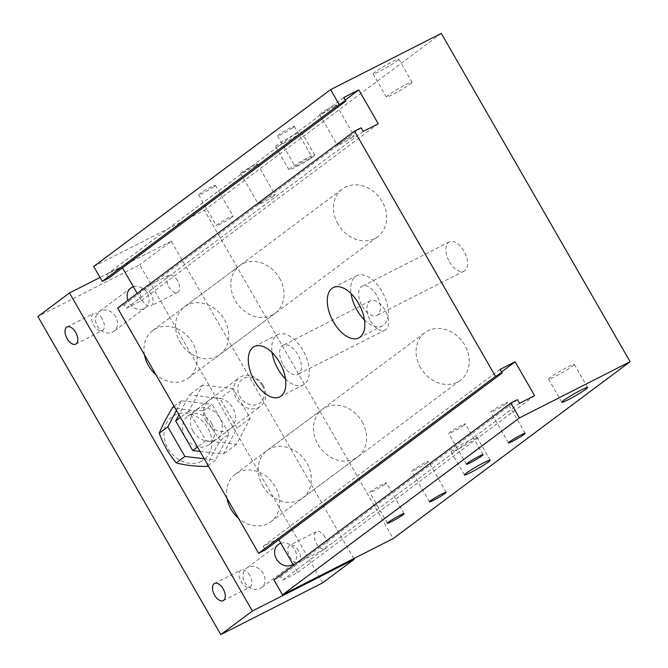 <?xml version="1.0" encoding="UTF-8"?>
<svg xmlns="http://www.w3.org/2000/svg" width="668" height="668" viewBox="0 0 668 668"><rect width="100%" height="100%" fill="white"/><g stroke="black" fill="none" stroke-linecap="round" stroke-linejoin="round"><path stroke-width="0.5" stroke-dasharray="3.34 2.5" d="M193.085 431.261A17.811 14.83 53.3 0 0 217.025 438.784A17.811 14.83 53.3 0 0 218.261 415.638A17.811 14.83 53.3 0 0 195.716 410.244A17.811 14.83 53.3 0 0 193.085 431.261M206.253 421.433A17.811 14.83 -126.7 0 1 208.884 400.416A17.811 14.83 -126.7 0 1 231.42 405.81A17.811 14.83 -126.7 0 1 230.184 428.956A17.811 14.83 -126.7 0 1 206.253 421.433M233.157 388.634L202.504 385.069L188.877 411.121L205.911 440.746L236.564 444.303L250.191 418.251L233.157 388.634L219.997 398.462L189.345 394.897L178.957 414.761M202.504 385.069L189.345 394.897M188.877 411.121L180.477 417.4M205.911 440.746L197.503 447.017M200.033 451.418L223.404 454.131L237.031 428.079L219.997 398.462M236.564 444.303L223.404 454.131M250.191 418.251L237.031 428.079M93.704 266.499L204.4 210.27L393.185 538.583M273.938 579.941L280.577 576.567L282.639 580.158L297.694 572.509L293.553 565.295M278.848 539.727L278.23 538.65L263.175 546.299L265.238 549.889M117.593 308.048L124.24 304.675L126.302 308.265L141.357 300.625L137.207 293.411M122.511 267.843L121.885 266.766L106.83 274.414L108.901 278.005M262.608 485.603A29.684 24.724 53.3 0 0 302.495 498.144A29.684 24.724 53.3 0 0 304.55 459.567A29.684 24.724 53.3 0 0 266.983 450.574A29.684 24.724 53.3 0 0 262.608 485.603M180.009 341.966A29.684 24.724 53.3 0 0 219.906 354.508A29.684 24.724 53.3 0 0 221.96 315.931A29.684 24.724 53.3 0 0 184.393 306.938A29.684 24.724 53.3 0 0 180.009 341.966M397.001 60.93A14.838 1.169 150.1 0 0 398.796 59.151A14.838 1.169 150.1 0 0 385.344 65.539A14.838 1.169 150.1 0 0 373.07 73.948A14.838 1.169 150.1 0 0 382.806 69.647A14.838 1.169 150.1 0 0 397.001 60.93M410.277 84.018A14.838 1.169 150.1 0 0 412.072 82.239A14.838 1.169 150.1 0 0 398.621 88.619A14.838 1.169 150.1 0 0 386.338 97.035A14.838 1.169 150.1 0 0 396.074 92.735A14.838 1.169 150.1 0 0 410.277 84.018M299.606 133.642A14.838 1.169 150.1 0 0 301.402 131.872A14.838 1.169 150.1 0 0 287.95 138.251A14.838 1.169 150.1 0 0 275.675 146.668A14.838 1.169 150.1 0 0 285.403 142.359A14.838 1.169 150.1 0 0 299.606 133.642M312.883 156.729A14.838 1.169 150.1 0 0 314.678 154.951A14.838 1.169 150.1 0 0 301.226 161.339A14.838 1.169 150.1 0 0 288.943 169.747A14.838 1.169 150.1 0 0 298.679 165.447A14.838 1.169 150.1 0 0 312.883 156.729M256.228 165.096A9.619 0.76 150.1 0 0 257.397 163.944A9.619 0.76 150.1 0 0 248.671 168.085A9.619 0.76 150.1 0 0 240.714 173.538A9.619 0.76 150.1 0 0 247.026 170.749A9.619 0.76 150.1 0 0 256.228 165.096M273.93 195.874A9.619 0.76 150.1 0 0 275.091 194.73A9.619 0.76 150.1 0 0 266.373 198.864A9.619 0.76 150.1 0 0 258.407 204.324A9.619 0.76 150.1 0 0 264.72 201.527A9.619 0.76 150.1 0 0 273.93 195.874M293.135 127.513A9.619 0.76 150.1 0 0 294.296 126.361A9.619 0.76 150.1 0 0 285.578 130.494A9.619 0.76 150.1 0 0 277.612 135.955A9.619 0.76 150.1 0 0 283.925 133.157A9.619 0.76 150.1 0 0 293.135 127.513M310.829 158.291A9.619 0.76 150.1 0 0 311.998 157.139A9.619 0.76 150.1 0 0 303.28 161.28A9.619 0.76 150.1 0 0 295.314 166.733A9.619 0.76 150.1 0 0 301.627 163.944A9.619 0.76 150.1 0 0 310.829 158.291M214.161 186.464A9.619 0.76 150.1 0 0 215.33 185.312A9.619 0.76 150.1 0 0 206.612 189.453A9.619 0.76 150.1 0 0 198.647 194.906A9.619 0.76 150.1 0 0 204.959 192.117A9.619 0.76 150.1 0 0 214.161 186.464M231.863 217.242A9.619 0.76 150.1 0 0 233.032 216.098A9.619 0.76 150.1 0 0 224.306 220.231A9.619 0.76 150.1 0 0 216.349 225.684A9.619 0.76 150.1 0 0 222.653 222.895A9.619 0.76 150.1 0 0 231.863 217.242M335.202 106.145A9.619 0.76 150.1 0 0 336.363 104.993A9.619 0.76 150.1 0 0 327.646 109.126A9.619 0.76 150.1 0 0 319.68 114.587A9.619 0.76 150.1 0 0 325.992 111.798A9.619 0.76 150.1 0 0 335.202 106.145M352.896 136.923A9.619 0.76 150.1 0 0 354.065 135.771A9.619 0.76 150.1 0 0 345.339 139.913A9.619 0.76 150.1 0 0 337.382 145.365A9.619 0.76 150.1 0 0 343.694 142.576A9.619 0.76 150.1 0 0 352.896 136.923M506.286 403.681A9.619 0.76 150.1 0 0 507.455 402.528A9.619 0.76 150.1 0 0 498.729 406.662A9.619 0.76 150.1 0 0 490.771 412.123A9.619 0.76 150.1 0 0 497.084 409.325A9.619 0.76 150.1 0 0 506.286 403.681M385.252 483.999A9.619 0.76 150.1 0 0 386.421 482.847A9.619 0.76 150.1 0 0 377.696 486.989A9.619 0.76 150.1 0 0 369.738 492.441A9.619 0.76 150.1 0 0 376.051 489.652A9.619 0.76 150.1 0 0 385.252 483.999M464.227 425.04A9.619 0.76 150.1 0 0 465.387 423.896A9.619 0.76 150.1 0 0 456.67 428.029A9.619 0.76 150.1 0 0 448.704 433.49A9.619 0.76 150.1 0 0 455.017 430.693A9.619 0.76 150.1 0 0 464.227 425.04M427.32 462.632A9.619 0.76 150.1 0 0 428.48 461.479A9.619 0.76 150.1 0 0 419.763 465.621A9.619 0.76 150.1 0 0 411.797 471.074A9.619 0.76 150.1 0 0 418.11 468.285A9.619 0.76 150.1 0 0 427.32 462.632M475.123 438.876A14.838 1.169 150.1 0 0 476.919 437.097A14.838 1.169 150.1 0 0 463.467 443.477A14.838 1.169 150.1 0 0 451.184 451.894A14.838 1.169 150.1 0 0 460.92 447.593A14.838 1.169 150.1 0 0 475.123 438.876M572.518 366.156A14.838 1.169 150.1 0 0 574.313 364.386A14.838 1.169 150.1 0 0 560.861 370.765A14.838 1.169 150.1 0 0 548.578 379.182A14.838 1.169 150.1 0 0 558.314 374.873A14.838 1.169 150.1 0 0 572.518 366.156M285.478 378.898A28.198 15.447 -116.9 0 0 303.297 384.918A28.198 15.447 -116.9 0 0 303.038 350.441A28.198 15.447 -116.9 0 0 277.771 334.635A28.198 15.447 -116.9 0 0 272.118 352.587M283.29 365.187A16.324 8.943 -116.9 0 0 297.92 374.339A16.324 8.943 -116.9 0 0 298.504 355.735A16.324 8.943 -116.9 0 0 283.14 345.222A16.324 8.943 -116.9 0 0 283.29 365.187M370.523 320.874A16.324 8.943 -116.9 0 0 385.152 330.025A16.324 8.943 -116.9 0 0 385.737 311.422A16.324 8.943 -116.9 0 0 370.373 300.917A16.324 8.943 -116.9 0 0 370.523 320.874M364.452 319.939A28.198 15.447 -116.9 0 0 382.263 325.967A28.198 15.447 -116.9 0 0 382.004 291.49A28.198 15.447 -116.9 0 0 356.737 275.684A28.198 15.447 -116.9 0 0 351.084 293.628M362.265 306.228A16.324 8.943 -116.9 0 0 376.894 315.379A16.324 8.943 -116.9 0 0 377.478 296.776A16.324 8.943 -116.9 0 0 362.114 286.271A16.324 8.943 -116.9 0 0 362.265 306.228M449.497 261.914A16.324 8.943 -116.9 0 0 464.126 271.066A16.324 8.943 -116.9 0 0 464.703 252.471A16.324 8.943 -116.9 0 0 449.339 241.958A16.324 8.943 -116.9 0 0 449.497 261.914M337.95 224.056A29.684 24.724 -126.7 0 1 342.333 189.027A29.684 24.724 -126.7 0 1 379.892 198.02A29.684 24.724 -126.7 0 1 377.837 236.597A29.684 24.724 -126.7 0 1 337.95 224.056M420.539 367.692A29.684 24.724 -126.7 0 1 424.923 332.664A29.684 24.724 -126.7 0 1 462.49 341.657A29.684 24.724 -126.7 0 1 460.436 380.234A29.684 24.724 -126.7 0 1 420.539 367.692M204.4 210.27L441.306 33.4M280.577 576.567L517.483 399.698M282.639 580.158L519.554 403.288M297.694 572.509L534.609 395.64M278.23 538.65L501.526 371.942M263.175 546.299L500.081 369.429M124.24 304.675L361.146 127.805M126.302 308.265L363.208 131.396M141.357 300.625L378.263 123.755M121.885 266.766L345.189 100.058M106.83 274.414L343.736 97.545M177.504 280.618A9.619 5.269 -116.9 0 0 168.879 275.224A9.619 5.269 -116.9 0 0 168.536 286.188A9.619 5.269 -116.9 0 0 177.596 292.384A9.619 5.269 -116.9 0 0 177.504 280.618M150.943 294.112A9.619 5.269 -116.9 0 0 142.317 288.718A9.619 5.269 -116.9 0 0 141.975 299.681A9.619 5.269 -116.9 0 0 151.026 305.877A9.619 5.269 -116.9 0 0 150.943 294.112M324.999 537.114A9.619 5.269 -116.9 0 0 316.373 531.72A9.619 5.269 -116.9 0 0 316.031 542.683A9.619 5.269 -116.9 0 0 325.091 548.879A9.619 5.269 -116.9 0 0 324.999 537.114M298.429 550.607A9.619 5.269 -116.9 0 0 289.803 545.213A9.619 5.269 -116.9 0 0 289.461 556.177A9.619 5.269 -116.9 0 0 298.521 562.372A9.619 5.269 -116.9 0 0 298.429 550.607M102.229 318.853A9.619 5.269 -116.9 0 0 93.612 313.459A9.619 5.269 -116.9 0 0 93.261 324.423A9.619 5.269 -116.9 0 0 102.321 330.618A9.619 5.269 -116.9 0 0 102.229 318.853M249.723 575.348A9.619 5.269 -116.9 0 0 241.098 569.954A9.619 5.269 -116.9 0 0 240.756 580.918A9.619 5.269 -116.9 0 0 249.815 587.114A9.619 5.269 -116.9 0 0 249.723 575.348M279.566 278.205A29.684 24.724 -126.7 0 1 275.183 313.234A29.684 24.724 -126.7 0 1 237.616 304.241A29.684 24.724 -126.7 0 1 239.67 265.672A29.684 24.724 -126.7 0 1 279.566 278.205M144.43 354.725A29.684 24.724 -126.7 0 1 152.805 330.518A29.684 24.724 -126.7 0 1 192.701 343.06A29.684 24.724 -126.7 0 1 188.318 378.088A29.684 24.724 -126.7 0 1 155.869 374.614M362.165 421.842A29.684 24.724 -126.7 0 1 357.781 456.87A29.684 24.724 -126.7 0 1 320.214 447.877A29.684 24.724 -126.7 0 1 322.268 409.309A29.684 24.724 -126.7 0 1 362.165 421.842M227.028 498.361A29.684 24.724 -126.7 0 1 235.403 474.163A29.684 24.724 -126.7 0 1 275.291 486.696A29.684 24.724 -126.7 0 1 270.907 521.725A29.684 24.724 -126.7 0 1 238.468 518.259M133.366 286.722A12.266 10.22 -126.7 0 1 147.261 293.227A12.266 10.22 -126.7 0 1 145.449 307.706A12.266 10.22 -126.7 0 1 127.93 300.333M115.681 316.807A12.266 10.22 53.3 0 0 99.181 311.63A12.266 10.22 53.3 0 0 97.369 326.109A12.266 10.22 53.3 0 0 113.869 331.295A12.266 10.22 53.3 0 0 115.681 316.807M280.861 543.218A12.266 10.22 -126.7 0 1 294.755 549.722A12.266 10.22 -126.7 0 1 292.943 564.201A12.266 10.22 -126.7 0 1 292.926 564.218M263.167 573.303A12.266 10.22 53.3 0 0 246.676 568.126A12.266 10.22 53.3 0 0 244.864 582.605A12.266 10.22 53.3 0 0 261.355 587.79A12.266 10.22 53.3 0 0 263.167 573.303M322.636 582.872L139.746 264.812L37.901 316.548M353.823 558.582L171.334 241.231L139.746 264.812M171.334 241.231L100.008 277.462M206.913 466.439C209.869 458.941 214.411 450.257 220.54 440.387C213.276 431.695 207.598 421.825 203.506 410.77C191.708 410.762 181.487 409.576 172.853 407.204M201.218 461.354A26.712 22.253 -126.7 0 1 164.052 435.494A26.712 22.253 -126.7 0 1 198.563 417.959A26.712 22.253 -126.7 0 1 201.218 461.354M208.149 465.521L215.505 460.027L204.233 458.716M220.54 440.387L229.132 433.975L215.505 460.027M262.19 385.478A14.838 12.358 -126.7 0 1 251.97 405.025A14.838 12.358 -126.7 0 1 239.202 382.806A14.838 12.358 -126.7 0 1 262.19 385.478M263.092 385.336A17.811 14.83 53.3 0 0 239.152 377.821A17.811 14.83 53.3 0 0 237.917 400.959A17.811 14.83 53.3 0 0 260.462 406.361A17.811 14.83 53.3 0 0 263.092 385.336M211.756 423.662A17.811 14.83 -126.7 0 1 209.126 444.679A17.811 14.83 -126.7 0 1 186.589 439.285A17.811 14.83 -126.7 0 1 187.825 416.139A17.811 14.83 -126.7 0 1 211.756 423.662M203.506 410.77L212.098 404.357L229.132 433.975M176.435 410.377L181.446 400.792L212.098 404.357M174.081 406.286L181.446 400.792M208.884 400.416L195.716 410.244M230.184 428.956L217.025 438.784M373.07 73.948L386.338 97.035M398.796 59.151L412.072 82.239M275.675 146.668L288.943 169.747M301.402 131.872L314.678 154.951M240.714 173.538L258.407 204.324M257.397 163.944L275.091 194.73M277.612 135.955L295.314 166.733M294.296 126.361L311.998 157.139M198.647 194.906L216.349 225.684M215.33 185.312L233.032 216.098M319.68 114.587L337.382 145.365M336.363 104.993L354.065 135.771M508.465 442.901L490.771 412.123M525.148 433.307L507.455 402.528M387.432 523.219L369.738 492.441M404.115 513.634L386.421 482.847M466.406 464.268L448.704 433.49M483.089 454.674L465.387 423.896M429.499 501.852L411.797 471.074M446.182 492.266L428.48 461.479M464.46 474.981L451.184 451.894M490.187 460.185L476.919 437.097M561.855 402.261L548.578 379.182M587.59 387.473L574.313 364.386M279.834 396.842L303.305 384.918M254.299 346.558L277.763 334.643M385.152 330.025L297.928 374.33M370.373 300.917L283.14 345.222M358.808 337.883L382.271 325.959M333.265 287.607L356.729 275.684M464.126 271.066L376.894 315.379M449.339 241.958L362.106 286.271M219.906 354.508L377.837 236.597M184.393 306.938L342.333 189.027M302.495 498.144L460.436 380.234M266.983 450.574L424.923 332.664M168.879 275.224L142.317 288.718M177.596 292.384L151.026 305.877M316.373 531.72L289.803 545.213M325.091 548.879L298.521 562.372M75.751 344.112L102.321 330.618M67.042 326.953L93.603 313.459M223.246 600.607L249.815 587.114M214.528 583.448L241.098 569.954M188.318 378.088L275.183 313.234M152.805 330.518L239.67 265.672M270.907 521.725L357.781 456.87M235.403 474.163L322.268 409.309M145.449 307.706L113.869 331.295M130.769 288.042L99.181 311.63M292.943 564.201L261.355 587.79M278.264 544.537L246.676 568.126M209.126 444.679L260.462 406.361M187.825 416.139L239.152 377.821"/><path stroke-width="1" d="M178.957 414.761L175.717 420.949L192.751 450.566L200.033 451.418M180.477 417.4L175.717 420.949M197.503 447.017L192.751 450.566M630.099 361.714L393.185 538.583L282.489 594.812L273.938 579.941L510.845 403.071L517.483 399.698L519.554 403.288L534.609 395.64L515.137 361.78L500.081 369.429L502.144 373.02L495.506 376.393L354.499 131.178L361.146 127.805L363.208 131.396L378.263 123.755L358.791 89.896L343.736 97.545L345.807 101.135L339.16 104.509L330.61 89.629L441.306 33.4L630.099 361.714L519.395 417.943L510.845 403.071M293.553 565.295L278.848 539.727M502.144 373.02L265.238 549.889L258.599 553.263L117.593 308.048L354.499 131.178M137.207 293.411L122.511 267.843M345.807 101.135L108.901 278.005L102.254 281.378L93.704 266.499L330.61 89.629M523.988 434.459A9.619 0.76 -29.9 0 1 514.778 440.112A9.619 0.76 -29.9 0 1 508.465 442.901A9.619 0.76 -29.9 0 1 516.431 437.44A9.619 0.76 -29.9 0 1 525.148 433.307A9.619 0.76 -29.9 0 1 523.988 434.459M402.954 514.778A9.619 0.76 -29.9 0 1 393.744 520.43A9.619 0.76 -29.9 0 1 387.432 523.219A9.619 0.76 -29.9 0 1 395.398 517.767A9.619 0.76 -29.9 0 1 404.115 513.634A9.619 0.76 -29.9 0 1 402.954 514.778M481.92 455.826A9.619 0.76 -29.9 0 1 472.719 461.479A9.619 0.76 -29.9 0 1 466.406 464.268A9.619 0.76 -29.9 0 1 474.363 458.807A9.619 0.76 -29.9 0 1 483.089 454.674A9.619 0.76 -29.9 0 1 481.92 455.826M445.022 493.41A9.619 0.76 -29.9 0 1 435.812 499.063A9.619 0.76 -29.9 0 1 429.499 501.852A9.619 0.76 -29.9 0 1 437.465 496.399A9.619 0.76 -29.9 0 1 446.182 492.266A9.619 0.76 -29.9 0 1 445.022 493.41M488.4 461.955A14.838 1.169 -29.9 0 1 474.196 470.673A14.838 1.169 -29.9 0 1 464.46 474.981A14.838 1.169 -29.9 0 1 476.743 466.565A14.838 1.169 -29.9 0 1 490.187 460.185A14.838 1.169 -29.9 0 1 488.4 461.955M585.794 389.244A14.838 1.169 -29.9 0 1 571.591 397.961A14.838 1.169 -29.9 0 1 561.855 402.261A14.838 1.169 -29.9 0 1 574.138 393.853A14.838 1.169 -29.9 0 1 587.59 387.473A14.838 1.169 -29.9 0 1 585.794 389.244M272.118 352.587A28.198 15.447 -116.9 0 0 285.478 378.898M279.566 362.365A28.198 15.447 63.1 0 1 279.834 396.842A28.198 15.447 63.1 0 1 253.289 378.689A28.198 15.447 63.1 0 1 254.299 346.558A28.198 15.447 63.1 0 1 279.566 362.365M351.084 293.628A28.198 15.447 -116.9 0 0 364.452 319.939M358.541 303.406A28.198 15.447 63.1 0 1 358.799 337.883A28.198 15.447 63.1 0 1 332.263 319.73A28.198 15.447 63.1 0 1 333.265 287.599A28.198 15.447 63.1 0 1 358.541 303.406M282.489 594.812L519.395 417.943M501.526 371.942L515.137 361.78M258.599 553.263L495.506 376.393M345.189 100.058L358.791 89.896M102.254 281.378L339.16 104.509M75.668 332.347A9.619 5.269 63.1 0 1 75.751 344.112A9.619 5.269 63.1 0 1 66.7 337.916A9.619 5.269 63.1 0 1 67.042 326.953A9.619 5.269 63.1 0 1 75.668 332.347M223.154 588.842A9.619 5.269 63.1 0 1 223.246 600.607A9.619 5.269 63.1 0 1 214.186 594.411A9.619 5.269 63.1 0 1 214.537 583.448A9.619 5.269 63.1 0 1 223.154 588.842M155.869 374.614A29.684 24.724 -126.7 0 1 144.43 354.725M238.468 518.259A29.684 24.724 -126.7 0 1 227.028 498.361M127.93 300.333A12.266 10.22 -126.7 0 1 130.769 288.042A12.266 10.22 -126.7 0 1 133.366 286.722M292.926 564.218A12.266 10.22 -126.7 0 1 277.404 560.477A12.266 10.22 -126.7 0 1 278.264 544.537A12.266 10.22 -126.7 0 1 280.861 543.218M100.008 277.462L69.489 292.96L37.901 316.548L220.791 634.6L322.636 582.872L354.224 559.283L353.823 558.582M69.489 292.96L252.379 611.02L220.791 634.6M252.379 611.02L354.224 559.283M174.081 406.286L172.853 407.204C166.724 417.074 162.182 425.758 159.226 433.265C163.318 444.32 168.996 454.19 176.26 462.882C184.894 465.254 195.114 466.439 206.913 466.439L208.149 465.521M176.26 462.882L184.852 456.461L167.818 426.844L176.435 410.377M159.226 433.265L167.818 426.844M204.233 458.716L184.852 456.461"/></g></svg>

